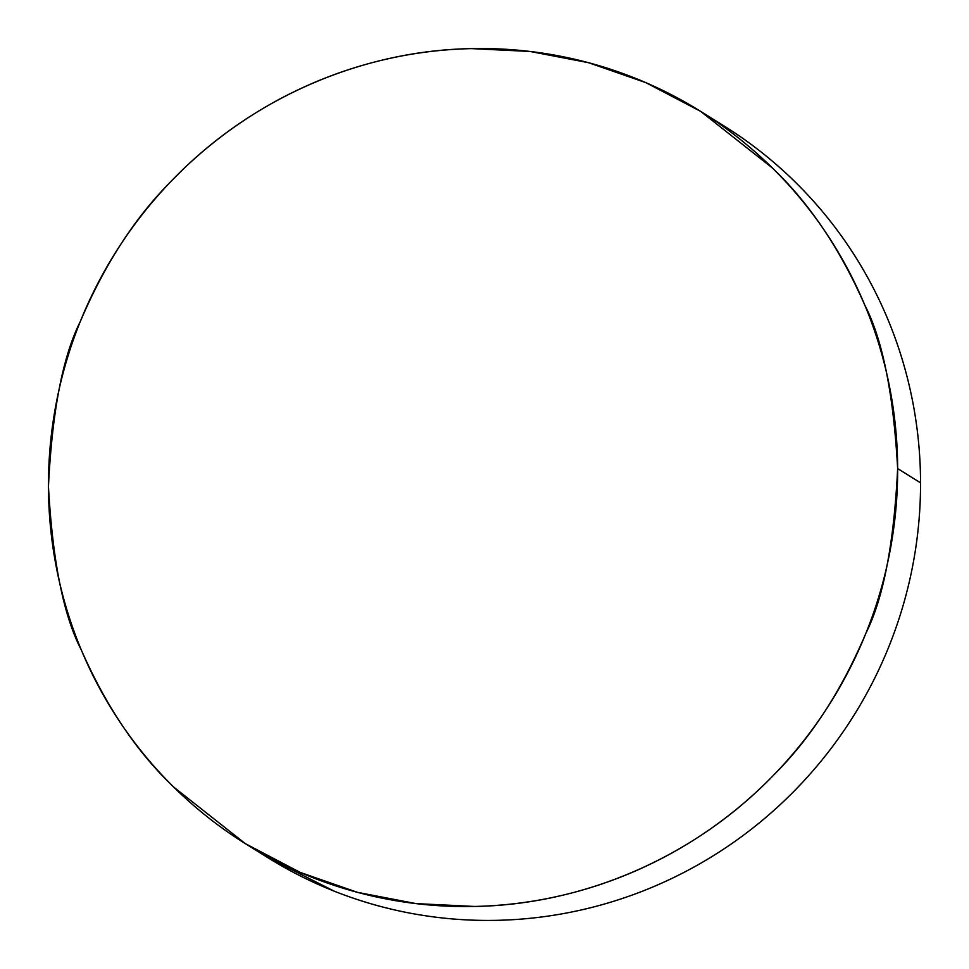 <?xml version="1.0" encoding="UTF-8"?>
<svg xmlns="http://www.w3.org/2000/svg" width="969" height="969" viewBox="0 0 969 969"><rect width="100%" height="100%" fill="white"/><g stroke="black" fill="none" stroke-linecap="round" stroke-linejoin="round"><path stroke-width="1.45" d="M245.46 843.708L267.832 857.65A431.132 422.024 -58.1 0 0 700.514 863.379A431.132 422.024 -58.1 0 0 920.55 482.841L897.645 468.56L920.55 482.841A431.132 422.024 -58.1 0 0 724.085 125.982L700.623 111.35L772.293 167.891C809.079 202.848 839.917 248.573 864.784 305.102C882.517 339.235 893.466 393.717 897.645 468.56C893.963 543.561 883.365 598.503 865.85 633.375C841.358 690.945 810.835 737.978 774.267 774.473C691.478 860.581 579.28 904.78 474.447 906.451L416.076 903.617L357.597 892.376L300.269 872.439L245.46 843.708L173.802 787.167C137.004 752.223 106.178 706.486 81.311 649.969C63.566 615.824 52.617 561.342 48.45 486.511C52.132 411.51 62.731 356.568 80.233 321.684C104.725 264.113 135.26 217.08 171.816 180.585C254.617 94.477 366.803 50.291 471.649 48.62L530.019 51.454L588.498 62.694L645.826 82.631L700.623 111.35M723.395 125.558L731.22 130.536C754.439 145.677 775.915 162.986 795.658 182.475C815.413 201.952 833.049 223.221 848.578 246.283C864.106 269.358 877.224 293.777 887.943 319.54C898.663 345.315 906.754 371.939 912.241 399.422C917.728 426.893 920.502 454.703 920.55 482.841C920.598 510.978 917.934 538.909 912.532 566.611C907.141 594.324 899.135 621.286 888.512 647.51C877.89 673.734 864.857 698.697 849.413 722.426C833.958 746.142 816.395 768.163 796.712 788.475C777.041 808.788 755.626 827.005 732.467 843.127C709.32 859.249 684.865 872.96 659.126 884.273C633.399 895.586 606.86 904.283 579.523 910.339C552.185 916.408 524.58 919.738 496.697 920.332C468.826 920.913 441.21 918.757 413.86 913.852C386.498 908.934 359.935 901.364 334.16 891.141L267.238 857.286M48.45 486.511C48.353 458.349 50.982 430.393 56.335 402.656C61.689 374.918 69.647 347.932 80.233 321.684C90.82 295.436 103.816 270.448 119.223 246.695C134.643 222.955 152.169 200.922 171.816 180.585C191.474 160.26 212.853 142.019 235.988 125.885C259.123 109.751 283.542 96.016 309.268 84.703C334.983 73.378 361.51 64.681 388.835 58.612C416.161 52.532 443.766 49.201 471.649 48.62C499.519 48.026 527.148 50.194 554.51 55.1C581.872 60.017 608.447 67.6 634.235 77.835C660.034 88.058 684.538 100.752 707.77 115.917C731.001 131.069 752.513 148.402 772.293 167.891C792.073 187.392 809.745 208.686 825.309 231.773C840.874 254.859 854.028 279.302 864.784 305.102C875.54 330.889 883.68 357.549 889.203 385.056C894.738 412.564 897.548 440.398 897.645 468.56C897.73 496.722 895.102 524.665 889.76 552.403C884.406 580.14 876.436 607.139 865.85 633.375C855.276 659.623 842.279 684.623 826.86 708.363C811.453 732.104 793.914 754.148 774.267 774.473C754.621 794.81 733.23 813.039 710.107 829.173C686.973 845.319 662.542 859.043 636.827 870.368C611.1 881.693 584.573 890.39 557.248 896.458C529.922 902.527 502.33 905.858 474.447 906.451C446.564 907.045 418.947 904.876 391.585 899.959C364.223 895.041 337.648 887.471 311.848 877.236C286.061 867.001 261.545 854.307 238.313 839.154C215.082 823.989 193.582 806.668 173.802 787.167C154.023 767.666 136.35 746.372 120.786 723.286C105.221 700.199 92.055 675.756 81.311 649.969C70.555 624.169 62.416 597.522 56.88 570.014C51.357 542.507 48.547 514.672 48.45 486.511"/></g></svg>
